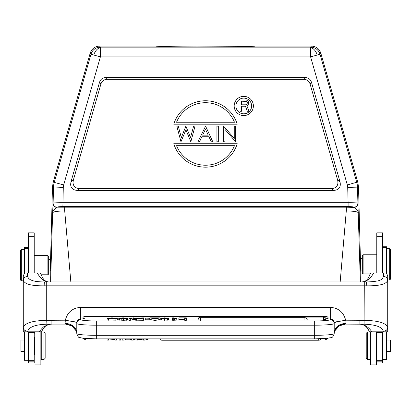 <?xml version="1.0" encoding="UTF-8"?>
<svg xmlns="http://www.w3.org/2000/svg" width="411" height="411" viewBox="0 0 411 411"><rect width="100%" height="100%" fill="white"/><g stroke="black" fill="none" stroke-linecap="round" stroke-linejoin="round"><path stroke-width="0.62" d="M34.221 273.038L34.221 232.852L28.364 232.852L28.364 273.038M28.364 331.816L28.364 362.964L34.221 362.964L34.221 331.816L34.221 333.958L34.524 331.816M28.364 339.645L28.364 336.696M28.364 247.633L24.455 247.633L24.455 273.104M47.892 274.779L47.892 255.637L48.673 256.418L48.673 273.998L47.892 274.779L41.29 274.779M27.727 331.081C25.107 331.091 23.627 329.93 23.283 327.593L23.283 280.122C23.622 277.779 25.086 276.603 27.681 276.593C28.703 280.23 34.339 282.008 44.599 281.915L46.72 281.915L46.72 320.308C32.454 320.652 24.639 323.082 23.283 327.593L23.283 331.811L27.66 331.816L27.727 331.081C29.387 326.796 35.783 324.505 46.916 324.212L51.406 324.099M41.65 331.816L41.634 331.816C42.713 328.995 44.352 326.858 46.566 325.404L49.798 324.279L52.238 324.099C50.805 324.048 49.207 324.305 47.445 324.875C42.939 327.546 44.825 325.003 39.102 331.816L27.66 331.816M39.102 331.816L41.562 331.816M45.965 281.915L44.599 281.915A3.905 0.426 90 0 0 44.172 285.82C31.277 285.969 24.316 284.068 23.283 280.122L23.283 275.961L24.526 273.038L40.119 273.038L41.362 274.969C43.325 279.942 45.231 280.826 44.958 280.636C47.214 281.782 48.57 282.208 49.022 281.915C44.542 281.931 40.653 278.966 37.35 273.038M27.681 276.593L27.285 273.038M47.758 281.915L49.022 281.915M314.672 338.854L314.672 335.304A19.528 1.701 0 0 0 334.205 333.604L334.205 323.488A3.905 3.889 0 0 0 330.295 319.594L330.295 319.049C332.314 319.172 333.593 320.261 334.138 322.327L345.656 320.195C343.55 312.175 338.428 307.901 330.295 307.377L80.705 307.377L80.705 319.594A3.905 3.889 0 0 0 76.795 323.483L76.795 333.604A19.528 1.701 0 0 0 96.328 335.304L96.328 338.854M46.916 324.212L46.72 320.308L65.344 320.195C67.445 312.201 72.562 307.926 80.705 307.377M51.103 320.195L51.103 324.099L65.58 324.099L65.077 323.323L65.339 320.195L76.862 322.327C77.412 320.261 78.691 319.172 80.705 319.049M326 316.408L326 318.895L328.281 318.196A2.343 2.343 0 0 0 326 316.403L85 316.403L85 318.895L82.719 318.196A2.343 2.343 0 0 1 85 316.403M330.295 319.594A15.623 1.361 180 0 1 314.672 320.955L96.328 320.955L96.328 335.304L314.672 335.304L314.672 325.188A19.528 1.701 180 0 0 334.205 323.483L334.138 322.327M334.821 330.865L339.198 325.897L345.42 324.099L364.084 324.212L364.28 285.82L366.828 285.82C379.718 285.974 386.679 284.073 387.717 280.122L387.717 327.593C386.402 323.097 378.593 320.667 364.28 320.308L345.656 320.195L345.923 320.909L340.889 321.104L336.342 321.792L334.205 323.036M334.205 332.735L335.561 329.509C337.976 325.995 341.264 324.192 345.42 324.099L345.923 323.323L345.923 320.909M364.084 324.212C375.51 324.592 381.911 326.884 383.273 331.081L383.34 331.816L371.898 331.816C368.369 326.704 363.992 324.135 358.757 324.099L347.912 324.099M366.216 281.915L46.72 281.915M362.882 281.915L365.266 281.915M387.717 275.961L387.717 280.122L387.717 275.961L386.474 273.038L370.881 273.038L369.638 274.969C367.501 282.177 361.767 282.167 361.978 281.915L362.445 281.915M369.438 331.816L371.898 331.816M359.897 320.195L359.897 324.099L358.808 324.099M76.795 332.746L76.045 330.578L72.619 326.457C72.403 325.661 70.055 324.88 65.58 324.099L71.797 325.892L76.174 330.855M65.077 320.909C72.197 321.027 76.102 321.736 76.795 323.036L76.795 332.705L76.862 322.327M178.857 317.975L184.698 317.975L184.698 320.277L186.363 320.277L186.363 317.867L178.857 317.867L178.857 319.532L184.698 319.532M172.548 318.689L172.548 320.246L173.761 320.246L176.792 320.097L176.792 318.453L174.1 318.453L174.1 317.867L172.548 317.867L172.548 318.689L176.792 318.54M161.271 320.035L167.58 320.148L168.644 319.799L168.644 318.242L164.57 318.71L161.271 318.479L161.271 320.035M161.271 318.479L167.323 318.309L161.055 318.145L161.271 319.799M149.758 319.424L154.038 320.277L155.99 320.277L160.269 319.424L160.269 317.867L149.758 317.867L149.758 319.424M145.258 318.237L145.258 319.794L149.106 319.794L149.106 318.124L145.258 318.124L149.106 318.237M134.967 318.499L134.967 320.056L135.409 320.169L143.424 320.277L143.424 318.72L136.539 318.689L134.967 318.499L136.555 318.325L134.423 318.109L134.423 319.666L134.967 319.804M130.318 320.277L133.647 319.404L133.647 317.852L130.318 318.72L130.318 320.277L128.89 320.277L128.89 318.72L130.318 318.72M126.393 318.309L121.199 317.996L127.626 318.479L121.214 318.71L119.02 318.458L125.761 318.433L118.764 318.114L118.764 319.671L119.262 319.794M119.02 318.458L119.02 320.015L123.444 320.292L127.626 320.035L127.626 318.479M127.626 319.712L128.057 319.712L128.057 318.155L123.197 317.852L118.764 318.114M107.096 320.005L115.871 320.169L117.335 319.84L117.335 318.284L111.946 318.736L107.096 318.448L107.096 320.005M323.657 317.081L323.657 317.081A2.343 2.343 0 0 1 326 319.424L323.657 319.63L323.657 317.092L200.424 317.092A2.343 2.343 0 0 0 198.076 319.424L198.164 319.481M200.424 317.765A2.343 2.343 0 0 0 198.076 320.107L307.253 320.107A2.343 2.343 0 0 0 304.911 317.765L200.424 317.765L200.424 320.313M76.795 323.354L76.795 323.036M369.35 331.816C368.266 328.934 366.581 326.771 364.3 325.332L361.778 324.392L359.193 324.099M383.273 331.081C385.893 331.091 387.373 329.93 387.717 327.593L387.717 331.811L383.34 331.816M376.476 331.816L376.779 333.958L376.779 331.816L376.779 362.964L382.636 362.964L382.636 331.816M382.636 273.038L382.636 232.852L376.779 232.852L376.779 273.038M361.978 281.915L364.567 281.561C365.328 281.463 366.674 280.744 368.6 279.388C369.849 278.699 371.534 276.582 373.65 273.038M383.715 273.038L383.319 276.593C382.61 279.228 380.19 280.754 376.055 281.165C373.106 281.771 368.205 281.931 366.401 281.915L361.737 281.915M376.389 364.917L370.527 364.917L376.389 364.917L376.389 331.816M370.527 331.816L370.527 364.917M370.136 359.45L370.136 332.109L367.403 332.109L367.403 359.45L370.136 359.45M367.403 332.109L366.232 333.28L366.232 358.279L367.403 359.45M363.108 254.769L363.108 273.911L362.327 273.13L362.327 255.55L363.108 254.769L376.779 254.769M362.327 258.576L360.401 258.576L361.012 281.915M360.401 258.576L358.526 186.969L357.776 182.094L356.722 182.258A19.528 19.528 81.2 0 1 357.472 187.128L358.526 186.969M360.355 281.915L357.93 203.419A3.905 3.884 169.1 0 1 354.015 207.406L346.273 207.195L346.391 211.074C353.594 211.007 357.601 211.603 358.407 212.857C358.14 209.697 354.38 207.504 354.015 207.406L353.994 207.201C353.552 206.831 351.595 206.625 348.112 206.594L62.888 206.594C59.41 206.625 57.448 206.831 56.995 207.201A3.905 3.884 -169.1 0 1 53.106 203.214L53.528 187.128A19.528 19.528 -81.2 0 1 54.278 182.258L90.995 54.211A9.766 9.761 -37 0 1 100.382 47.142L100.382 56.903L93.8 55.017A9.766 6.843 -74 0 1 100.382 47.501M49.988 281.915L52.474 186.969L53.224 182.094L90.199 53.153C91.756 48.714 94.884 46.356 99.585 46.083L155.892 46.083C155.723 46.541 179.258 46.941 205.5 46.931C231.696 46.941 255.298 46.541 255.108 46.083L311.415 46.083C316.116 46.356 319.244 48.714 320.801 53.153L320.005 54.211L310.618 56.903L310.618 47.142A9.766 9.761 37 0 1 320.005 54.211L356.722 182.258L347.336 184.95A9.761 9.761 80.6 0 1 347.711 187.385L348.112 202.71C353.958 202.685 357.221 202.854 357.894 203.214A3.905 3.884 169.1 0 1 353.994 207.201M77.489 190.452L333.511 190.452C338.952 190.046 341.12 187.169 340.015 181.826L311.497 82.38C310.48 79.215 308.312 77.581 304.993 77.479L106.007 77.479C102.688 77.581 100.52 79.215 99.503 82.38L70.985 181.826L70.641 184.179C70.718 188.022 73.004 190.118 77.489 190.452L79.883 188.649L331.117 188.649L333.511 190.452M348.112 206.594L348.112 202.71L62.888 202.71C57.037 202.685 53.779 202.854 53.106 203.214L52.593 212.857C52.849 209.728 56.584 207.519 56.985 207.406A3.905 3.884 -169.1 0 1 53.07 203.419M50.604 260.009L50.425 268.434M50.327 270.469L50.276 270.972L48.673 270.972M242.66 46.638L197.121 46.921M320.801 53.153L357.776 182.094M56.995 207.201L64.727 207.195L64.609 211.074C57.406 211.007 53.399 211.603 52.593 212.857L50.645 281.915M340.015 181.826L337.621 180.018C338.726 185.366 336.558 188.243 331.117 188.649M337.621 180.018L310.135 84.183C309.123 81.018 306.955 79.385 303.637 79.282L107.363 79.282C104.045 79.385 101.877 81.018 100.865 84.183L73.379 180.018L73.035 182.376C73.112 186.219 75.398 188.315 79.883 188.649M223.646 141.78L225.048 141.78L225.048 129.511L235.667 141.78L235.667 126.156L234.265 126.156L234.265 138.45L223.646 126.156L223.646 141.78M216.916 126.156L216.916 141.78L218.318 141.78L218.318 126.156L216.916 126.156M205.582 126.156L197.968 141.78L199.499 141.78L201.873 136.771L208.958 136.771L211.269 141.78L212.79 141.78L205.582 126.156M205.464 129.198L202.633 135.168L208.218 135.168L205.464 129.198M180.974 141.78L176.817 126.156L178.266 126.156L181.323 137.613L185.87 126.156L190.534 137.536L193.612 126.156L195.045 126.156L190.832 141.78L185.931 129.83L180.974 141.78M237.234 143.732L173.766 143.732A33.204 33.204 0 0 0 237.234 143.732M234.47 145.684L176.53 145.684A31.246 31.246 0 0 0 234.47 145.684M173.766 124.199L237.234 124.199A33.204 33.204 0 0 0 173.766 124.199M176.53 122.247L234.47 122.247A31.246 31.246 0 0 0 176.53 122.247M253.387 105.961A9.607 9.607 0 0 0 243.78 96.354A9.607 9.607 0 0 0 234.172 105.961A9.607 9.607 0 0 0 243.78 115.568A9.607 9.607 0 0 0 253.387 105.961M235.929 105.961A7.85 7.85 0 0 1 243.78 98.111A7.85 7.85 0 0 1 251.63 105.961A7.85 7.85 0 0 1 243.78 113.811A7.85 7.85 0 0 1 235.929 105.961M240.029 99.986L245.675 99.986L246.852 100.222L247.792 100.947L248.496 101.907L248.732 103.587L247.792 105.267L246.852 105.75L248.968 111.273L247.319 111.273L245.439 106.228L241.442 106.228L241.442 111.273L240.029 111.273L240.029 99.986M241.442 101.183L246.615 101.425L247.319 102.627L247.083 104.065L245.906 104.79L241.442 104.79L241.442 101.183M386.546 273.104L386.546 246.764L382.636 246.764M386.546 359.45L382.636 359.45L386.546 359.45L386.546 331.816M389.669 248.717L390.45 249.498L390.45 279.182L389.669 279.963L389.669 248.717L386.546 248.717M386.546 351.539L390.45 351.539L390.45 340.02L386.546 340.02M119.144 338.87L119.144 340.072L120.711 340.072L120.711 338.87M133.313 339.337L136.103 340.072L140.48 339.322L143.341 340.072L144.939 340.072L148.083 339.219L148.083 338.87M143.341 338.87L143.341 340.072M140.48 339.322L140.48 338.87M144.939 340.072L144.939 338.87M136.103 338.87L136.103 340.072M137.613 340.072L137.613 338.87M114.895 338.87L114.895 340.072L116.4 340.072L116.4 338.87M107.071 338.87L107.071 340.072L108.679 340.072L108.679 338.87M114.895 339.404L108.679 340.072M131.648 338.87L131.648 340.072L130.344 339.815L130.344 338.87M131.648 340.072L133.313 340.072L133.313 338.87M122.231 338.87L122.231 340.072L124.014 340.072L124.014 338.87M125.396 338.87L125.396 339.815L124.014 340.072M130.344 339.815L125.396 339.815M184.698 318.72L186.363 318.72M173.761 320.246L173.761 318.689M161.055 318.145L164.77 317.852L168.644 318.242M166.47 318.253L162.607 318.129L166.481 318.006M155.99 320.277L155.99 318.72L160.269 317.867M154.038 320.277L154.038 318.72L155.99 318.72M154.038 318.72L149.758 317.867M155.009 318.592L156.766 318.222L153.257 318.222L155.009 318.592M143.424 318.72L143.424 317.867L134.423 318.109M138.543 318.253L141.764 318.253L141.764 317.975L136.735 318.006L138.543 318.253M138.79 318.612L141.764 318.361L137.649 318.371L136.632 318.484L138.79 318.612M141.764 318.253L141.764 317.975M128.89 318.72L133.647 317.852M126.393 318.155L128.057 318.155M108.756 318.448L107.096 318.448L107.096 318.186L112.059 317.96L115.671 318.294L111.962 318.628L108.756 318.448L108.756 318.186M107.096 318.186L112.013 317.852L117.335 318.284M24.455 340.02L20.94 340.02L20.94 351.539L24.455 351.539M35.002 354.765L34.611 354.374L34.611 337.184L35.002 336.794M35.002 331.816L35.002 364.917L40.864 364.917L35.002 364.917M40.864 364.917L40.864 331.816M43.987 332.109L41.254 332.109L41.254 359.45L43.987 359.45L43.987 332.109L45.159 333.28L45.159 358.279L43.987 359.45M24.455 331.816L24.455 360.319L28.364 360.319L24.455 360.319M21.331 280.831L20.55 280.05L20.55 250.366L21.331 249.585L21.331 280.831L23.283 280.831M28.364 248.573L24.455 248.573M28.364 270.977L34.221 270.977M28.364 236.284L34.221 236.284M28.364 361.844L34.221 361.844M28.364 360.694L34.221 360.694M28.364 332.509L34.221 332.509M364.28 281.915L364.28 285.82L44.172 285.82M330.295 319.049L330.295 307.377M334.205 332.705C334.95 327.048 338.854 323.919 345.923 323.323M366.828 285.82L366.401 281.915M65.077 323.323C72.146 323.919 76.05 327.048 76.795 332.705M96.328 320.955A15.623 1.361 180 0 1 80.705 319.594M76.795 323.483A19.528 1.701 180 0 0 96.328 325.188L314.672 325.188L314.672 320.955M376.779 332.509L382.636 332.509M382.636 236.284L376.779 236.284M382.636 270.977L376.779 270.977M376.779 360.694L382.636 360.694M376.779 361.844L382.636 361.844M387.717 280.122C387.409 277.749 385.939 276.572 383.319 276.593M347.711 187.385L357.472 187.128L357.93 203.419M62.888 206.594L63.289 187.385A9.761 9.761 -79.9 0 1 63.664 184.95L100.382 56.903L310.618 56.903L347.336 184.95M63.289 187.385L52.474 186.969M90.199 53.153L90.995 54.211L93.8 55.017M311.415 46.083L310.618 47.142L100.382 47.142L99.585 46.083M310.618 47.501A9.766 6.843 74 0 1 317.2 55.017M53.224 182.094L63.664 184.95M64.727 207.195L346.273 207.195M340.164 281.915L346.273 211.079L64.727 211.079L70.836 281.915M73.379 180.018L70.985 181.826M99.503 82.38L100.865 84.183M107.363 79.282L106.007 77.479M304.993 77.479L303.637 79.282M310.135 84.183L311.497 82.38M386.546 247.705L382.636 247.705M140.829 339.424L140.829 338.87M161.949 338.87L161.949 340.231L318.731 340.231L318.731 338.823M161.949 340.231L161.949 340.221A2.343 2.343 0 0 1 159.822 338.87M327.68 338.294A2.343 2.343 0 0 1 325.661 339.445L325.661 338.489M85.339 338.489L85.339 339.435A2.343 2.343 0 0 1 83.32 338.294M174.644 320.133L174.644 318.576M161.847 318.612L161.847 320.169M167.58 320.148L167.58 318.592M164.57 320.267L164.57 318.71M162.972 320.241L162.972 318.684M164.832 317.955L164.832 318.299M138.892 318.72L138.892 320.277M136.539 320.246L136.539 318.689M135.409 320.169L135.409 318.612M139.124 317.975L139.124 318.253M125.458 318.278L125.458 318.001M123.233 318.237L123.233 317.96M126.521 320.22L126.521 318.664M123.444 320.292L123.444 318.736M121.214 320.267L121.214 318.71M119.688 320.179L119.688 318.623M122.838 318.628L122.838 318.355M108.586 318.659L108.586 320.215M114.71 318.535L114.71 318.047M112.059 318.628L112.059 317.96M109.953 318.587L109.953 318.011M115.871 320.169L115.871 318.612M111.946 320.292L111.946 318.736M304.911 320.313L304.911 317.77M34.221 255.637L47.892 255.637M23.283 280.122L23.283 275.262M336.152 321.849L335.34 322.111L336.044 321.977M340.781 321.119L335.34 322.111M334.205 333.604C332.324 339.198 331.538 336.979 327.803 338.279L314.672 338.87L96.328 338.87L83.171 338.274L79.677 337.544C78.845 337.95 77.885 336.635 76.795 333.604M387.717 327.593L387.717 331.811M376.779 337.184L376.389 336.794M370.527 355.155L370.136 355.155M370.527 336.404L370.136 336.404M376.779 354.374L376.389 354.765M370.157 273.911L363.108 273.911M362.327 270.099L360.699 270.099M48.673 259.449L50.579 259.449M389.669 279.963L387.712 279.963M318.731 340.231A2.343 2.343 0 0 0 320.904 338.762M34.221 340.02L34.611 340.02M34.221 351.539L34.611 351.539M40.864 355.155L41.254 355.155M40.864 336.404L41.254 336.404M21.331 249.585L24.455 249.585"/></g></svg>
